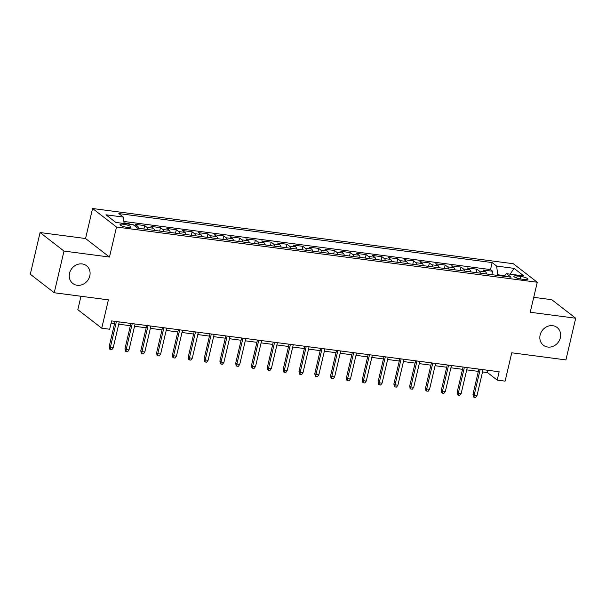 <?xml version="1.0" encoding="UTF-8"?>
<svg xmlns="http://www.w3.org/2000/svg" width="606" height="606" viewBox="0 0 606 606"><rect width="100%" height="100%" fill="white"/><g stroke="black" fill="none" stroke-linecap="round" stroke-linejoin="round"><path stroke-width="0.91" d="M89.794 275.935A11.219 9.923 -52.3 0 1 72.803 283.479A11.219 9.923 -52.3 0 1 69.546 273.283A11.219 9.923 -52.3 0 1 86.537 265.739A11.219 9.923 -52.3 0 1 89.794 275.935M560.376 337.701A11.219 9.923 -52.3 0 1 543.385 345.238A11.219 9.923 -52.3 0 1 540.128 335.042A11.219 9.923 -52.3 0 1 557.119 327.498A11.219 9.923 -52.3 0 1 560.376 337.701M127.548 227.439A5.613 1.197 13.2 0 0 130.941 227.121A5.613 1.197 13.2 0 0 123.412 224.235A5.613 1.197 13.2 0 0 120.018 224.561A5.613 1.197 13.2 0 0 127.548 227.439M80.977 296.258L77.826 309.689L101.747 328.202L109.656 329.24L111.61 320.907L499.147 371.766L497.193 380.098L505.101 381.136L511.752 352.798L565.921 359.911L575.7 318.226L551.778 299.712L533.719 297.341M40.079 232.552L30.3 274.238L54.222 292.751L63.994 251.073L109.474 257.042L116.511 227.03L92.589 208.517L85.552 238.522L40.079 232.552L63.994 251.073M116.511 227.03L537.264 282.252L513.343 263.739L92.589 208.517M486.686 273.995A7.014 2.909 -82.5 0 0 485.527 271.836L483.171 270.003L492.663 271.253L491.86 274.67M480.353 273.162A7.014 2.909 -82.5 0 0 479.202 271.003L476.839 269.178L476.043 272.594M476.839 269.178L467.355 267.928L469.711 269.761A7.014 2.909 -82.5 0 1 470.862 271.92M455.045 269.844A7.014 2.909 -82.5 0 0 453.894 267.678L451.531 265.852L461.022 267.102L460.219 270.518M439.229 267.769A7.014 2.909 -82.5 0 0 438.077 265.602L435.714 263.777L445.205 265.027L444.403 268.443M423.412 265.686A7.014 2.909 -82.5 0 0 422.261 263.527L419.897 261.701L429.389 262.951L428.586 266.367M407.596 263.61A7.014 2.909 -82.5 0 0 406.437 261.451L404.081 259.626L413.572 260.875L412.769 264.292M391.779 261.534A7.014 2.909 -82.5 0 0 390.62 259.376L388.264 257.55L397.756 258.8L396.953 262.216M375.962 259.459A7.014 2.909 -82.5 0 0 374.803 257.3L372.448 255.474L381.939 256.724L381.136 260.141M360.138 257.383A7.014 2.909 -82.5 0 0 358.987 255.224L356.631 253.399L366.115 254.641L365.32 258.065M344.322 255.308A7.014 2.909 -82.5 0 0 343.17 253.149L340.807 251.323L350.298 252.566L349.495 255.99M328.505 253.232A7.014 2.909 -82.5 0 0 327.354 251.073L324.99 249.248L334.482 250.49L333.679 253.914M312.688 251.157A7.014 2.909 -82.5 0 0 311.537 248.998L309.174 247.172L318.665 248.415L317.862 251.838M296.872 249.081A7.014 2.909 -82.5 0 0 295.713 246.922L293.357 245.097L302.849 246.339L302.046 249.763M281.055 247.006A7.014 2.909 -82.5 0 0 279.896 244.847L277.54 243.021L287.032 244.263L286.229 247.687M265.239 244.93A7.014 2.909 -82.5 0 0 264.08 242.771L261.724 240.946L271.215 242.188L270.412 245.612M249.414 242.855A7.014 2.909 -82.5 0 0 248.263 240.696L245.9 238.87L255.391 240.112L254.588 243.529M233.598 240.779A7.014 2.909 -82.5 0 0 232.446 238.62L230.083 236.794L239.575 238.037L238.772 241.453M217.781 238.703A7.014 2.909 -82.5 0 0 216.63 236.545L214.266 234.719L223.758 235.961L222.955 239.378M201.965 236.628A7.014 2.909 -82.5 0 0 200.813 234.469L198.45 232.636L207.941 233.886L207.138 237.302M186.148 234.552A7.014 2.909 -82.5 0 0 184.989 232.393L182.633 230.56L192.125 231.81L191.322 235.226M170.331 232.477A7.014 2.909 -82.5 0 0 169.172 230.31L166.817 228.485L176.308 229.735L175.505 233.151M154.515 230.394A7.014 2.909 -82.5 0 0 153.356 228.235L151 226.409L160.484 227.659L159.689 231.075M138.691 228.318A7.014 2.909 -82.5 0 0 137.539 226.159L135.176 224.334L144.667 225.583L143.864 229M520.66 276.419L517.176 275.957A5.431 1.159 13.2 0 0 513.896 276.268A5.431 1.159 13.2 0 0 521.19 279.063L524.667 279.517A5.431 1.159 13.2 0 0 527.955 279.207A5.431 1.159 13.2 0 0 520.66 276.419L520.077 278.889M504.722 275.669L497.685 274.745L496.662 266.079L492.133 262.572L118.837 213.585L123.366 217.084L105.967 214.797L115.791 222.41L133.191 224.69L137.714 228.197L511.017 277.184L506.487 273.685L504.169 276.291M496.662 266.079L514.062 268.36L523.887 275.965L506.487 273.685M492.663 271.253L490.496 269.579L123.882 221.463M129.813 224.25L128.851 223.508L124.048 222.872M144.667 225.583L147.031 227.409A7.014 2.909 97.5 0 1 148.182 229.568M160.484 227.659L162.847 229.485A7.014 2.909 97.5 0 1 163.999 231.643M176.308 229.735L178.664 231.56A7.014 2.909 97.5 0 1 179.823 233.719M192.125 231.81L194.481 233.636A7.014 2.909 97.5 0 1 195.64 235.795M207.941 233.886L210.297 235.711A7.014 2.909 97.5 0 1 211.456 237.87M223.758 235.961L226.121 237.787A7.014 2.909 97.5 0 1 227.273 239.946M239.575 238.037L241.938 239.862A7.014 2.909 97.5 0 1 243.089 242.021M255.391 240.112L257.755 241.938A7.014 2.909 97.5 0 1 258.906 244.097M271.215 242.188L273.571 244.013A7.014 2.909 97.5 0 1 274.723 246.172M287.032 244.263L289.388 246.089A7.014 2.909 97.5 0 1 290.547 248.248M302.849 246.339L305.204 248.165A7.014 2.909 97.5 0 1 306.363 250.323M318.665 248.415L321.021 250.24A7.014 2.909 97.5 0 1 322.18 252.399M334.482 250.49L336.845 252.316A7.014 2.909 97.5 0 1 337.996 254.482M350.298 252.566L352.662 254.399A7.014 2.909 97.5 0 1 353.813 256.558M366.115 254.641L368.478 256.474A7.014 2.909 97.5 0 1 369.63 258.633M381.939 256.724L384.295 258.55A7.014 2.909 97.5 0 1 385.446 260.709M397.756 258.8L400.112 260.625A7.014 2.909 97.5 0 1 401.27 262.784M413.572 260.875L415.928 262.701A7.014 2.909 97.5 0 1 417.087 264.86M429.389 262.951L431.752 264.777A7.014 2.909 97.5 0 1 432.904 266.935M445.205 265.027L447.569 266.852A7.014 2.909 97.5 0 1 448.72 269.011M461.022 267.102L463.385 268.928A7.014 2.909 97.5 0 1 464.537 271.087M497.526 275.419L497.685 274.745M101.747 328.202L108.398 299.856L54.222 292.751M537.264 282.252L530.227 312.257L575.7 318.226M482.535 371.948L487.497 372.592L497.193 380.098M111.08 323.195L114.549 323.649M118.731 324.195L130.366 325.725M134.547 326.27L146.182 327.801M150.364 328.346L162.007 329.876M166.188 330.421L177.823 331.952M182.005 332.505L193.64 334.027M197.821 334.58L209.456 336.103M213.638 336.656L225.273 338.178M229.454 338.731L241.09 340.254M245.271 340.807L256.906 342.329M261.088 342.882L272.73 344.405M276.912 344.958L288.547 346.48M292.728 347.033L304.363 348.564M308.545 349.109L320.18 350.639M324.361 351.185L335.997 352.715M340.178 353.26L351.813 354.79M355.995 355.336L367.637 356.866M371.811 357.411L383.454 358.941M387.635 359.487L399.271 361.017M403.452 361.562L415.087 363.092M419.269 363.638L430.904 365.168M435.085 365.713L446.72 367.244M450.902 367.789L462.537 369.319M466.718 369.872L478.361 371.395M488.035 370.304L487.497 372.592M490.496 269.579L492.133 262.572M128.851 223.508L128.714 224.099M123.366 217.084L124.116 223.5M510.138 274.162L514.062 268.36M109.474 257.042L85.552 238.522M478.892 369.107L472.983 394.324L474.142 395.226L480.225 369.281M476.99 395.597L475.589 397.483L474.006 397.278L474.142 395.226L476.99 395.597L483.073 369.652M474.006 397.278L473.362 396.778L472.983 394.324M463.075 367.031L457.159 392.249L458.325 393.15L464.408 367.206M461.174 393.521L459.772 395.407L458.189 395.203L458.325 393.15L461.174 393.521L467.256 367.577M458.189 395.203L457.545 394.703L457.159 392.249M447.258 364.956L441.342 390.173L442.509 391.075L448.591 365.13M445.357 391.446L443.956 393.332L442.372 393.127L442.509 391.075L445.357 391.446L451.44 365.501M442.372 393.127L441.729 392.627L441.342 390.173M431.442 362.88L425.526 388.098L426.692 388.999L432.775 363.055M429.54 389.37L428.139 391.256L426.556 391.052L426.692 388.999L429.54 389.37L435.623 363.426M426.556 391.052L425.912 390.552L425.526 388.098M415.625 360.805L409.709 386.022L410.876 386.923L416.958 360.979M413.716 387.295L412.322 389.181L410.739 388.976L410.876 386.923L413.716 387.295L419.807 361.35M410.739 388.976L410.095 388.476L409.709 386.022M399.808 358.729L393.892 383.946L395.051 384.848L401.142 358.904M397.9 385.219L396.506 387.105L394.923 386.901L395.051 384.848L397.9 385.219L403.99 359.275M394.923 386.901L394.271 386.393L393.892 383.946M383.992 356.654L378.076 381.871L379.235 382.772L385.325 356.828M382.083 383.143L380.682 385.03L379.106 384.818L379.235 382.772L382.083 383.143L388.166 357.199M379.106 384.818L378.455 384.318L378.076 381.871M368.168 354.578L362.259 379.795L363.418 380.697L369.501 354.752M366.266 381.068L364.865 382.954L363.282 382.742L363.418 380.697L366.266 381.068L372.349 355.124M363.282 382.742L362.638 382.242L362.259 379.795M352.351 352.503L346.435 377.72L347.602 378.621L353.684 352.677M350.45 378.992L349.048 380.879L347.465 380.666L347.602 378.621L350.45 378.992L356.533 353.048M347.465 380.666L346.821 380.167L346.435 377.72M336.535 350.427L330.618 375.644L331.785 376.546L337.868 350.601M334.633 376.917L333.232 378.803L331.649 378.591L331.785 376.546L334.633 376.917L340.716 350.972M331.649 378.591L331.005 378.091L330.618 375.644M320.718 348.344L314.802 373.569L315.968 374.47L322.051 348.526M318.817 374.841L317.415 376.727L315.832 376.515L315.968 374.47L318.817 374.841L324.899 348.897M315.832 376.515L315.188 376.015L314.802 373.569M304.901 346.268L298.985 371.493L300.152 372.395L306.235 346.45M302.992 372.766L301.599 374.652L300.015 374.44L300.152 372.395L302.992 372.766L309.083 346.821M300.015 374.44L299.364 373.94L298.985 371.493M289.085 344.193L283.169 369.418L284.328 370.311L290.418 344.367M287.176 370.69L285.774 372.576L284.199 372.364L284.328 370.311L287.176 370.69L293.266 344.746M284.199 372.364L283.547 371.864L283.169 369.418M273.261 342.117L267.352 367.334L268.511 368.236L274.601 342.292M271.359 368.615L269.958 370.493L268.382 370.289L268.511 368.236L271.359 368.615L277.442 342.67M268.382 370.289L267.731 369.789L267.352 367.334M257.444 340.042L251.528 365.259L252.694 366.16L258.777 340.216M255.543 366.539L254.141 368.418L252.558 368.213L252.694 366.16L255.543 366.539L261.625 340.595M252.558 368.213L251.914 367.713L251.528 365.259M241.627 337.966L235.711 363.183L236.878 364.085L242.961 338.14M239.726 364.464L238.325 366.342L236.741 366.138L236.878 364.085L239.726 364.464L245.809 338.519M236.741 366.138L236.098 365.638L235.711 363.183M225.811 335.891L219.895 361.108L221.061 362.009L227.144 336.065M223.909 362.388L222.508 364.267L220.925 364.062L221.061 362.009L223.909 362.388L229.992 336.444M220.925 364.062L220.281 363.562L219.895 361.108M209.994 333.815L204.078 359.032L205.245 359.934L211.327 333.989M208.093 360.312L206.691 362.191L205.108 361.987L205.245 359.934L208.093 360.312L214.176 334.36M205.108 361.987L204.464 361.487L204.078 359.032M194.178 331.74L188.261 356.957L189.428 357.858L195.511 331.914M192.269 358.229L190.875 360.115L189.292 359.911L189.428 357.858L192.269 358.229L198.359 332.285M189.292 359.911L188.64 359.411L188.261 356.957M178.361 329.664L172.445 354.881L173.604 355.783L179.694 329.838M176.452 356.154L175.051 358.04L173.475 357.835L173.604 355.783L176.452 356.154L182.542 330.209M173.475 357.835L172.824 357.335L172.445 354.881M162.537 327.588L156.628 352.806L157.787 353.707L163.878 327.763M160.635 354.078L159.234 355.964L157.658 355.76L157.787 353.707L160.635 354.078L166.718 328.134M157.658 355.76L157.007 355.26L156.628 352.806M146.72 325.513L140.804 350.73L141.971 351.631L148.053 325.687M144.819 352.003L143.417 353.889L141.834 353.684L141.971 351.631L144.819 352.003L150.902 326.058M141.834 353.684L141.19 353.184L140.804 350.73M130.904 323.437L124.987 348.655L126.154 349.556L132.237 323.612M129.002 349.927L127.601 351.813L126.018 351.609L126.154 349.556L129.002 349.927L135.085 323.983M126.018 351.609L125.374 351.101L124.987 348.655M115.087 321.362L109.171 346.579L110.337 347.48L116.42 321.536M113.186 347.852L111.784 349.738L110.201 349.526L110.337 347.48L113.186 347.852L119.268 321.907M110.201 349.526L109.557 349.026L109.171 346.579M479.202 271.003L485.527 271.836M134.593 225.773L137.539 226.159M147.031 227.409L153.356 228.235M162.847 229.485L169.172 230.31M178.664 231.56L184.989 232.393M194.481 233.636L200.813 234.469M210.297 235.711L216.63 236.545M226.121 237.787L232.446 238.62M241.938 239.862L248.263 240.696M257.755 241.938L264.08 242.771M273.571 244.013L279.896 244.847M289.388 246.089L295.713 246.922M305.204 248.165L311.537 248.998M321.021 250.24L327.354 251.073M336.845 252.316L343.17 253.149M352.662 254.399L358.987 255.224M368.478 256.474L374.803 257.3M384.295 258.55L390.62 259.376M400.112 260.625L406.437 261.451M415.928 262.701L422.261 263.527M431.752 264.777L438.077 265.602M447.569 266.852L453.894 267.678M463.385 268.928L469.711 269.761M516.698 278.01L517.176 275.957"/></g></svg>
